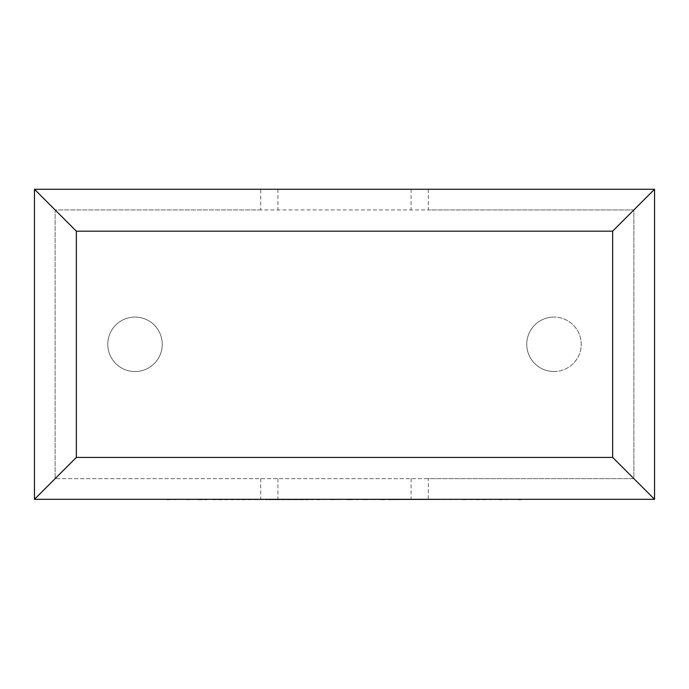 <?xml version="1.0" encoding="UTF-8"?>
<svg xmlns="http://www.w3.org/2000/svg" width="689" height="689" viewBox="0 0 689 689"><rect width="100%" height="100%" fill="white"/><g stroke="black" fill="none" stroke-linecap="round" stroke-linejoin="round"><path stroke-width="0.52" stroke-dasharray="3.44 2.58" d="M553.99 371.526A27.233 27.233 0 0 0 581.223 344.293A27.233 27.233 0 0 0 553.99 317.061A27.233 27.233 0 0 1 581.223 344.293A27.233 27.233 0 0 1 553.99 371.526A27.233 27.233 0 0 1 526.758 344.293A27.233 27.233 0 0 1 553.99 317.061A27.233 27.233 0 0 0 526.758 344.293A27.233 27.233 0 0 0 553.99 371.526M135.01 317.061A27.233 27.233 0 0 1 162.242 344.293A27.233 27.233 0 0 1 135.01 371.526A27.233 27.233 0 0 1 107.777 344.293A27.233 27.233 0 0 1 135.01 317.061A27.233 27.233 0 0 1 162.242 344.293A27.233 27.233 0 0 1 135.01 371.526A27.233 27.233 0 0 1 107.777 344.293A27.233 27.233 0 0 1 135.01 317.061M428.3 189.268L428.3 209.938L633.88 209.938L633.88 478.648L428.3 478.648L428.3 499.318L654.55 499.318L654.55 189.268L260.7 189.268L260.7 209.938L428.3 209.938M260.7 189.268L34.45 189.268L34.45 499.318L428.3 499.318M260.7 209.938L55.12 209.938L55.12 478.648L55.12 209.938L633.88 209.938L633.88 478.648L55.12 478.648L428.3 478.648M260.7 478.648L260.7 499.318M277.925 189.268L277.925 209.938M411.075 189.268L411.075 209.938M277.925 478.648L277.925 499.318M411.075 478.648L411.075 499.318M187.175 499.318L250.839 499.318L187.175 499.318M167.212 499.732L186.96 499.318M186.96 499.732L197.769 499.318M197.769 499.732L212.91 499.318M212.91 499.732L234.045 499.318M234.045 499.732L218.413 499.318M218.413 499.732L401.997 499.318L241.796 499.318M198.458 499.732L206.95 499.732L198.458 499.318M346.929 499.732L349.599 499.732L346.929 499.318M303.858 499.732L265.351 499.732L313.09 499.732L303.858 499.318M241.796 499.732L316.621 499.318M316.621 499.732L334.372 499.318M334.372 499.732L330.909 499.318M330.909 499.732L349.426 499.318M349.426 499.732L382.223 499.318M382.223 499.732L364.378 499.318M364.378 499.732L382.033 499.318M382.033 499.732L521.866 499.318L390.387 499.318M390.387 499.732L479.217 499.318M479.217 499.732L463.103 499.318M463.103 499.732L482.886 499.318M482.886 499.732L499 499.318M499 499.732L518.016 499.318M518.016 499.732L521.866 499.732"/><path stroke-width="1.03" d="M654.55 499.318L34.45 499.318L34.45 189.268L654.55 189.268L654.55 499.318L612.65 457.418L612.65 231.168L654.55 189.268M34.45 499.318L76.35 457.418L612.65 457.418M612.65 231.168L76.35 231.168L34.45 189.268M521.866 499.318L167.212 499.318M76.35 231.168L76.35 457.418"/></g></svg>
